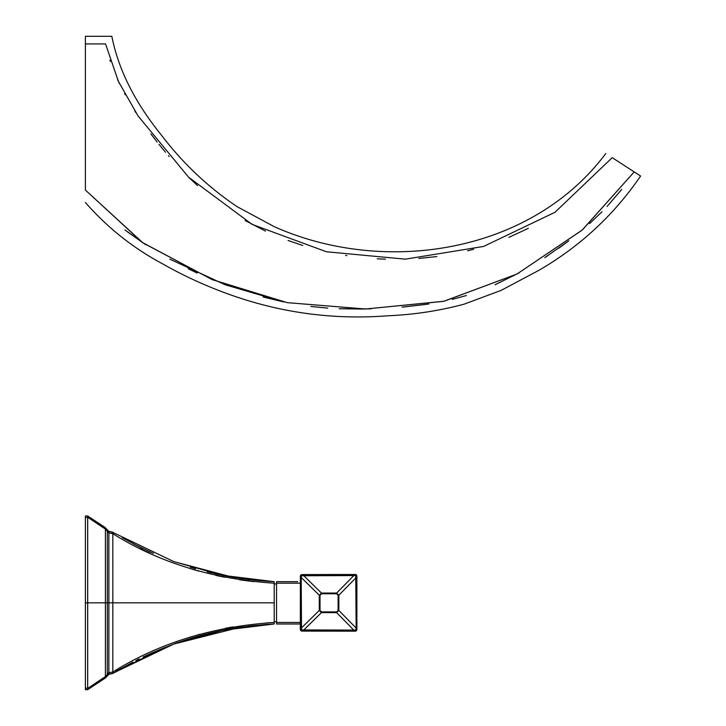 <?xml version="1.0" encoding="UTF-8"?>
<svg xmlns="http://www.w3.org/2000/svg" width="726" height="726" viewBox="0 0 726 726"><rect width="100%" height="100%" fill="white"/><g stroke="black" fill="none" stroke-linecap="round" stroke-linejoin="round"><path stroke-width="1.09" d="M85.396 43.932L105.551 43.932C113.946 33.714 113.946 33.714 105.551 43.932L118.429 81.439L138.049 115.942L188.542 177.135L252.094 224.379L326.437 251.768L405.353 259.155L483.561 246.45L554.963 212.301L612.227 157.651C603.66 152.097 603.66 152.097 612.227 157.651L634.197 171.899L581.998 230.251L516.939 274.047L443.559 301.354L365.468 309.013L287.315 302.66L212.31 279.673L143.004 242.92L85.396 190.067L85.396 43.932L105.551 43.932C113.946 33.714 113.946 33.714 105.551 43.932L118.429 81.439L138.058 115.942L188.542 177.135L252.094 224.379L326.437 251.768L405.353 259.155L483.561 246.45L554.963 212.31L612.227 157.651L634.197 171.899C642.692 177.398 642.692 177.398 634.197 171.899L582.415 229.897L516.966 274.038L444.058 301.245L365.487 309.013L287.269 302.651L212.065 279.574L142.269 242.43L85.396 190.067C85.396 206.502 85.396 206.502 85.396 190.067L85.396 43.932C85.396 33.804 85.396 33.804 85.396 43.932L85.396 36.3L111.84 36.3C118.329 69.36 134.755 102.166 161.127 134.746C182.48 162.933 207.79 186.9 237.048 206.638L274.473 226.784C384.735 275.798 531.114 253.474 605.802 153.485M528.319 228.336L508.835 237.393M473.606 249.281L467.58 250.806M436.807 256.568L418.784 258.438M385.442 259.155L377.248 258.801M346.892 255.625L345.621 255.425M302.778 245.479L288.068 240.487M265.471 231.077L245.161 220.532M197.545 185.638L188.515 177.117M169.14 156.471L168.459 155.682M165.537 152.269L158.949 144.274M157.17 142.06L150.89 133.947M135.889 112.648L134.873 111.078M125.217 94.825L124.654 93.79M119.382 83.454L117.53 79.479M110.434 61.547L109.953 60.095M621.71 189.377L607.072 206.465M602.017 211.738L589.548 223.662M568.848 240.796L544.763 257.648M519.072 272.903L495.05 284.746M466.391 295.527L452.253 299.411M428.957 303.976L402.032 307.125M371.05 308.877L339.214 308.75M327.78 308.105L310.882 306.454M283.73 301.934L225.178 284.774L169.802 259.146M145.835 244.78L125.008 229.97M127.694 232.039L145.527 244.58M188.188 268.747L197.209 273.049M263.066 296.998L283.775 301.943M311.327 306.508L326.945 308.042M339.387 308.759L363.672 309.049M402.159 307.116L402.667 307.071M404.219 306.935L427.206 304.239M495.459 284.574L519.017 272.931M544.827 257.603L548.312 255.334M558.666 248.274L568.821 240.814M619.723 191.891L621.683 189.413M85.396 202.481C107.239 227.465 132.831 247.847 162.161 263.611C185.547 276.896 209.968 287.877 235.424 296.553C284.882 313.405 335.693 319.812 387.856 315.774C413.693 314.721 439.085 310.855 464.032 304.194L501.122 290.391L538.71 270.417C579.874 246.604 613.833 215.15 640.604 176.046L634.197 171.899M266.623 581.245L274.21 581.68L274.21 622.472L274.21 583.196C212.963 579.185 159.166 562.677 112.82 533.683L112.829 602.834L274.21 602.834L112.829 602.834L112.82 671.986C159.166 642.982 212.963 626.484 274.21 622.472L274.21 581.68L253.301 580.065M274.21 621.719L276.552 621.719L274.21 621.719L274.21 623.988L274.21 622.472C212.963 626.484 159.166 642.982 112.82 671.986L112.82 533.683C159.166 562.677 212.963 579.185 274.21 583.196L274.21 581.68L222.519 575.328L173.777 561.597L112.82 532.394A1.506 0.69 120.9 0 1 112.82 533.683L108.873 532.938L108.873 531.432L105.406 527.838A1.506 0.708 122.2 0 1 105.406 529.109L108.873 532.938L108.873 672.73L107.321 674.871A1.506 1.044 16.6 0 1 107.321 675.298L105.406 677.83L107.321 675.298A1.506 1.044 -163.4 0 0 107.321 674.871L107.33 602.834L105.397 602.834L105.406 676.559L108.873 672.73L107.321 674.871L107.321 530.797L105.406 529.109L105.397 602.834L107.33 602.834L107.321 674.871L107.33 602.834L108.873 602.834L107.33 602.834L107.321 530.797L108.873 532.938L108.873 602.834L112.829 602.834L112.829 602.235M195.267 570.091L199.287 571.235M135.916 545.144L143.104 548.684M151.925 552.758L153.358 553.393M108.873 531.432L112.82 532.394L108.873 531.432L108.873 532.938L112.82 533.683L112.82 535.479L112.82 533.937M112.82 673.274L173.677 644.107L112.82 673.274L108.873 674.227L108.873 672.73L108.31 672.866L112.82 671.986L112.82 666.958L112.82 671.986A1.506 0.69 59.1 0 1 112.82 673.274L112.82 673.274A1.506 0.69 -120.9 0 0 112.82 671.986L108.873 672.73L108.873 674.227L112.82 673.274L108.873 674.227M240.025 627.291L173.886 644.026L197.472 636.403M229.906 628.934L242.484 626.937M224.116 630.023L214.842 631.983M189.132 638.88L186.137 639.824M184.395 640.396L180.375 641.739M174.331 643.862L222.465 630.35L274.21 623.988L222.474 630.35L173.705 644.098C195.412 636.112 218.281 630.395 242.293 626.965L274.21 623.988L274.21 622.472L274.21 623.988L266.741 624.414M151.843 652.946L143.076 657.003M135.835 660.569L139.265 658.845M112.829 602.834L108.873 602.834L108.873 672.73L105.406 676.559L105.406 529.109A1.506 0.708 -57.8 0 0 105.406 527.838L87.692 516.014L87.664 688.166L85.396 688.166L85.396 515.986L87.664 515.986L87.692 517.248L105.406 529.109L105.406 533.419L105.406 529.299M105.406 529.109L87.692 517.248L87.692 689.655L85.396 689.673L85.396 688.166L87.664 688.166L87.664 602.834L105.397 602.834L87.664 602.834L87.692 688.42L105.406 676.559A1.506 0.708 57.8 0 1 105.406 677.83L105.406 677.83A1.506 0.708 -122.2 0 0 105.406 676.559L87.692 688.42L87.664 689.673L85.396 689.673L85.396 602.834L87.664 602.834L87.664 517.502L85.396 517.502L87.664 517.502L87.664 602.834L85.396 602.834L85.396 515.986L87.664 515.986L105.406 527.838M136.116 545.244L139.265 546.814M233.899 577.415L215.649 573.867M195.494 568.703L190.303 567.151M134.065 544.201L133.312 543.81M93.409 519.97L88.436 516.531M251.486 625.803L248.982 626.093M194.405 637.283L193.325 637.6M193.27 637.619L189.459 638.78M153.358 652.275L150.863 653.391M148.54 654.444L151.761 652.983M247.584 626.266L253.601 625.567M268.094 624.324L267.177 624.387M300.31 576.943L300.364 576.117A1.506 1.506 -172.2 0 1 300.382 575.89L300.364 629.551L300.382 623.988L297.742 623.988A1.506 1.479 -90 0 0 297.742 623.988L300.382 623.988L297.742 623.988A1.506 1.479 -90 0 1 297.733 623.988L276.552 623.988L276.552 622.472L300.918 622.472L276.552 622.472L276.552 583.196L276.552 623.988L294.139 623.988M276.552 581.68L297.742 581.68A1.506 1.479 -90 0 0 297.733 581.68L276.552 581.68L276.552 583.196L276.552 581.68L276.552 583.196L298.985 583.196M356.82 629.814A1.506 1.488 -86.8 0 1 355.341 631.166L355.731 630.086L356.847 629.741L356.847 575.927L355.731 575.582L356.148 628.09L338.833 610.43L338.833 595.238L356.148 577.578L338.833 595.238L336.655 593.051L321.464 593.051L303.45 575.355L354.079 575.282L336.655 593.051L354.079 575.282L355.731 575.582L356.148 628.09L355.731 630.086L354.079 630.386L303.45 630.304L321.464 612.617L336.655 612.617L354.079 630.386L336.655 612.617L338.833 610.43L356.148 628.09L355.731 630.086L301.517 629.923L301.199 577.479L319.286 595.238L319.286 610.43L301.199 628.19L319.286 610.43L321.464 612.617L303.45 630.304L303.404 631.094L354.034 631.166L354.079 630.386L354.034 631.166L355.332 631.166L303.404 631.094L303.45 630.304L301.517 629.923L301.199 577.479L301.517 575.745L303.45 575.355L321.464 593.051L319.286 595.238L301.199 577.479L301.517 575.745L355.731 575.582L355.341 574.493A1.506 1.488 -93.2 0 1 356.82 575.854M325.103 574.538L327.072 574.529M333.189 574.52L338.507 574.511M345.286 574.502L348.961 574.502M356.893 579.148L356.893 577.597L356.148 577.578L356.883 577.578L356.847 575.927L355.731 575.582L355.332 574.493L354.034 574.493L354.079 575.282L354.034 574.493L355.332 574.493L301.834 574.602L301.517 575.745L300.364 576.117A1.506 1.506 -172.2 0 1 301.798 574.611M355.25 631.166L356.847 629.741L355.341 631.166L354.034 631.166L355.341 631.166L355.731 630.086L356.847 629.741L356.893 628.09L356.148 628.09L356.883 628.09L356.893 619.187M348.834 631.166L344.75 631.157M339.233 631.157L333.697 631.148M304.729 574.584L306.907 574.575M321.346 574.547L327.145 574.529M333.152 574.52L339.568 574.511M344.75 574.502L348.834 574.502M338.507 631.148L333.08 631.148M326.736 631.13L321.464 631.121M301.807 574.602L301.517 575.745L300.364 576.117L300.364 629.551L301.517 629.923L301.807 631.057A1.506 1.506 -7.8 0 1 300.364 629.551L300.382 629.76A1.506 1.506 -7.8 0 1 300.364 629.551L301.517 629.923L301.834 631.066L303.404 631.085L301.834 631.066L303.404 631.085L301.834 631.066L300.382 629.76L300.319 628.607L300.364 629.614M116.723 670.969L121.877 668.02M146.77 655.26L161.49 648.826M139.755 548.411L149.665 553.112M191.138 568.857L194.06 569.738M273.157 622.527L265.734 622.972M230.95 627.255L225.278 628.299M192.354 636.439L189.949 637.183M178.424 640.985L174.893 642.247M112.82 533.683L108.873 532.938L112.82 533.683A1.506 0.69 -59.1 0 0 112.82 532.394L173.705 561.57L222.474 575.319L274.21 581.68L274.21 583.196L274.21 581.68L263.13 580.981M153.431 553.421L133.375 543.847M258.22 580.564L274.21 581.68L274.21 583.949L276.552 583.949L274.21 583.949L274.21 602.834M108.873 532.938L107.684 532.022L108.873 532.938M105.406 676.559L105.406 675.18L105.406 676.559M87.664 515.986L93.745 520.197M87.692 689.655L105.406 677.83A1.506 0.708 57.8 0 0 105.597 677.313A1.506 0.708 -122.2 0 1 105.406 677.83L87.692 689.655M197.599 634.905L199.922 634.252M228.454 627.7L232.892 626.919M274.21 622.472L274.21 623.988M266.723 624.414L251.94 625.748M165.083 647.374L151.925 652.91M132.949 662.039L115.806 671.505M253.719 581.626L239.58 579.82M224.724 577.261L215.74 575.373M197.971 570.863L189.686 568.404M134.174 544.255L141.67 547.994M148.367 551.143L150.863 552.277M173.886 561.634L229.597 576.671M92.828 519.58L99.68 524.163L92.828 519.58M112.82 671.986A1.506 0.69 -120.9 0 1 112.839 673.265M300.918 583.196L276.552 583.196M336.655 611.891L338.116 610.43L338.116 595.238L336.655 593.777L321.473 593.777L320.021 595.238L320.021 610.43L321.473 611.891L336.655 611.891L336.655 612.617L321.464 612.617L321.473 611.891L336.655 611.891L336.655 612.617L338.833 610.43L338.116 610.43L338.116 595.238L338.833 595.238L336.655 593.051L336.655 593.777L321.473 593.777L321.464 593.051L319.286 595.238L320.021 595.238L320.021 610.43L319.286 610.43L321.464 612.617L320.021 610.43L319.286 610.43L319.286 595.238L320.021 595.238L321.464 593.051L336.655 593.051L336.655 593.777L338.833 595.238L338.833 610.43L336.655 611.891M276.552 623.988L276.552 622.472M356.883 610.094L356.883 602.834L356.148 602.834L356.883 602.834L356.847 629.741M354.034 574.493L303.404 574.584L303.45 575.355L303.404 574.575L301.834 574.602L354.034 574.493M300.373 577.479L301.199 577.479L300.373 577.479M300.373 628.19L301.199 628.19L300.373 628.19M105.397 602.834L105.397 603.379M274.165 581.68L248.455 579.511L232.683 577.215L173.777 561.597M135.163 544.618L122.295 537.721M108.873 531.296L107.33 530.225L108.873 531.296L112.829 532.24L108.873 531.296M107.33 675.443L108.873 674.372L105.397 677.975L87.664 689.7L85.396 689.7M105.397 527.693L107.33 530.225L105.397 527.693L87.664 515.968L85.396 515.968L87.664 515.968M262.131 580.9L261.678 580.864M244.989 579.076L242.121 578.676M227.583 576.308L207.255 571.879M222.41 630.359L206.701 633.925M249.599 626.021L248.129 626.193M173.623 644.125L160.355 649.343L112.82 673.429M348.317 574.502L347.255 574.502M355.341 574.493L356.847 575.927L356.883 602.834M356.883 602.163L356.893 584.648M306.263 631.094L312.026 631.103M313.46 631.112L326.7 631.139M344.932 631.157L347.164 631.166M300.319 577.061L300.382 575.909L301.834 574.602L303.404 574.575M274.21 581.68L273.103 581.626M272.758 581.608L268.293 581.354M108.873 674.372L112.829 673.429M300.382 581.363L300.319 628.607"/></g></svg>
